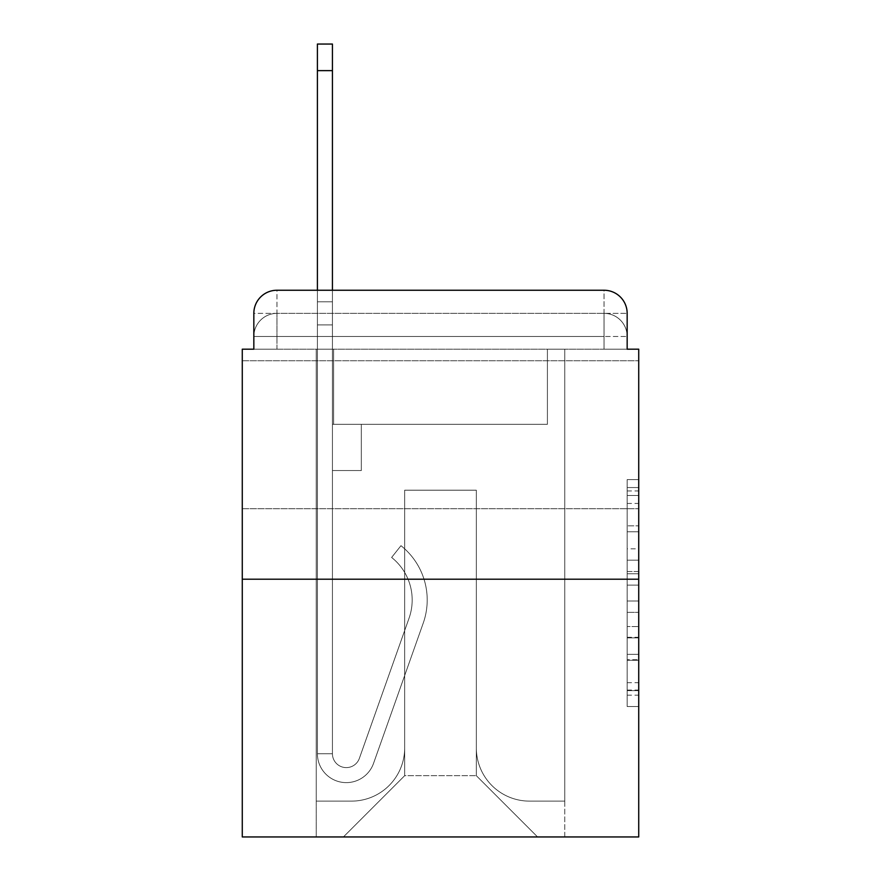 <?xml version="1.0" encoding="UTF-8"?>
<svg xmlns="http://www.w3.org/2000/svg" width="881" height="881" viewBox="0 0 881 881"><rect width="100%" height="100%" fill="white"/><g stroke="black" fill="none" stroke-linecap="round" stroke-linejoin="round"><path stroke-width="0.66" stroke-dasharray="4.41 3.3" d="M627.162 548.819L627.162 585.127L638.725 585.127L638.725 695.175L638.725 490.959L638.725 585.127L627.162 585.127L627.162 487.556L627.162 706.518L627.162 479.616L627.162 690.638L638.725 690.638L627.162 690.638L638.725 690.638L627.162 690.638L627.162 654.33L627.162 706.518L638.725 706.518L638.725 479.616L638.725 690.076L638.725 601.007L627.162 601.007L638.725 601.007L638.725 654.33L638.725 495.496L627.162 495.496L638.725 495.496L638.725 706.518L638.725 490.959L638.725 706.518L627.162 706.518L627.162 479.616L638.725 479.616L638.725 490.959L638.725 479.616L638.725 490.959L638.725 479.616L638.725 487.556L638.725 479.616L627.162 479.616L627.162 495.496L638.725 495.496L627.162 495.496L627.162 548.819L638.725 548.819M638.725 434.718L638.725 360.747L638.725 434.718M242.275 434.718L242.275 360.747L242.275 434.718M253.838 349.184L276.953 349.184L253.838 349.184L276.953 349.184L253.838 349.184L253.838 336.476L604.047 336.476L253.838 336.476L276.953 336.476L276.953 313.361L604.047 313.361L276.953 313.361L604.047 313.361L604.047 336.476L627.162 336.476L604.047 336.476L604.047 313.361L604.047 336.476L627.162 336.476L604.047 336.476L627.162 336.476L604.047 336.476L627.162 336.476L604.047 336.476L627.162 336.476L604.047 336.476L627.162 336.476L604.047 336.476L627.162 336.476L604.047 336.476L627.162 336.476L604.047 336.476L627.162 336.476L604.047 336.476L627.162 336.476L604.047 336.476L604.047 313.361L604.047 336.476L604.047 313.361L604.047 336.476L604.047 313.361L604.047 336.476L604.047 313.361L604.047 336.476L604.047 313.361L604.047 336.476L604.047 313.361L604.047 336.476L604.047 313.361L604.047 336.476L604.047 313.361L604.047 336.476L604.047 313.361L627.162 313.361L253.838 313.361A23.115 23.115 0 0 1 276.953 290.245L604.047 290.245L276.953 290.245A23.115 23.115 0 0 0 253.838 313.361L276.953 313.361A23.115 23.115 0 0 0 253.838 336.476L276.953 336.476L276.953 313.361A23.115 23.115 0 0 0 253.838 336.476L276.953 336.476L253.838 336.476L276.953 336.476L253.838 336.476L276.953 336.476L253.838 336.476L276.953 336.476L253.838 336.476L276.953 336.476L253.838 336.476L276.953 336.476L253.838 336.476L276.953 336.476L253.838 336.476L253.838 349.184L253.838 336.476L253.838 349.184L253.838 336.476L253.838 349.184L253.838 336.476L253.838 349.184L253.838 336.476L253.838 349.184L242.275 349.184L242.275 836.95L638.725 836.95L638.725 349.184L627.162 349.184L627.162 313.361A23.115 23.115 0 0 0 604.047 290.245A23.115 23.115 0 0 1 627.162 313.361L627.162 349.184L253.838 349.184L253.838 313.361L253.838 349.184L627.162 349.184L604.047 349.184L627.162 349.184L604.047 349.184L627.162 349.184L604.047 349.184L627.162 349.184L604.047 349.184L627.162 349.184L604.047 349.184L627.162 349.184L604.047 349.184L627.162 349.184L604.047 349.184L627.162 349.184L604.047 349.184L627.162 349.184L604.047 349.184L627.162 349.184L604.047 349.184L604.047 313.361L604.047 349.184L604.047 336.476L604.047 349.184L604.047 336.476L604.047 349.184L604.047 336.476L604.047 349.184L604.047 336.476L604.047 349.184L604.047 336.476L604.047 349.184L604.047 336.476L604.047 349.184L604.047 336.476L604.047 349.184L604.047 336.476L604.047 349.184L604.047 336.476L604.047 349.184L604.047 336.476L604.047 349.184L627.162 349.184L627.162 336.476A23.115 23.115 0 0 0 604.047 313.361L604.047 290.245A23.115 23.115 0 0 1 627.162 313.361A23.115 23.115 0 0 0 604.047 290.245L604.047 313.361A23.115 23.115 0 0 1 627.162 336.476A23.115 23.115 0 0 0 604.047 313.361A23.115 23.115 0 0 1 627.162 336.476A23.115 23.115 0 0 0 604.047 313.361A23.115 23.115 0 0 1 627.162 336.476A23.115 23.115 0 0 0 604.047 313.361A23.115 23.115 0 0 1 627.162 336.476A23.115 23.115 0 0 0 604.047 313.361A23.115 23.115 0 0 1 627.162 336.476L627.162 349.184M638.725 571.516L638.725 560.173L638.725 571.516L627.162 571.516L627.162 525.847L627.162 660.287L627.162 626.534L638.725 626.534L627.162 626.534L627.162 706.518L638.725 706.518L627.162 706.518L638.725 706.518L627.162 706.518L627.162 479.616L638.725 479.616L627.162 479.616L638.725 479.616L627.162 479.616L627.162 571.516L638.725 571.516M242.275 579.202L638.725 579.202M317.402 290.245L332.434 290.245L332.434 301.798L332.434 44.05L332.434 424.323L361.32 424.323L332.434 424.323L361.32 424.323L332.434 424.323L332.434 753.729A13.865 13.865 0 0 0 359.371 758.365A13.865 13.865 0 0 1 332.434 753.729A13.865 13.865 0 0 0 359.371 758.365L409.059 618.154A54.325 54.325 0 0 0 391.627 557.453A54.325 54.325 0 0 1 409.059 618.154A54.325 54.325 0 0 0 391.627 557.453L400.965 545.68A69.346 69.346 0 0 1 423.221 623.164L373.533 763.387A28.897 28.897 0 0 1 317.402 753.729L317.402 301.798L332.434 301.798L332.434 44.05L332.434 424.323L332.434 44.05L332.434 424.323L361.32 424.323L361.32 470.553L361.32 424.323L361.32 470.553L332.434 470.553L332.434 753.729L317.402 753.729L317.402 301.798L332.434 301.798L332.434 44.05L332.434 424.323L361.32 424.323L332.434 424.323L332.434 470.553L332.434 44.05L332.434 424.323L361.32 424.323L332.434 424.323L361.32 424.323L361.32 470.553L332.434 470.553L332.434 753.729L317.402 753.729L317.402 44.05L317.402 324.913L317.402 301.798L332.434 301.798L332.434 44.05L332.434 753.729A13.865 13.865 0 0 0 359.371 758.365L409.059 618.154A54.325 54.325 0 0 0 391.627 557.453L400.965 545.68A69.346 69.346 0 0 1 423.221 623.164L373.533 763.387A28.897 28.897 0 0 1 317.402 753.729L317.402 301.798L332.434 301.798L332.434 44.05L317.402 44.05L317.402 301.798L332.434 301.798L332.434 324.913L332.434 301.798L317.402 301.798L317.402 44.05L317.402 324.913L317.402 301.798L332.434 301.798L317.402 301.798L332.434 301.798L317.402 301.798L317.402 44.05L317.402 324.913L317.402 301.798L332.434 301.798L317.402 301.798L332.434 301.798L317.402 301.798L317.402 44.05L317.402 324.913L317.402 301.798L332.434 301.798L317.402 301.798L332.434 301.798L317.402 301.798L317.402 44.05L317.402 324.913L317.402 301.798L332.434 301.798L317.402 301.798L332.434 301.798L317.402 301.798L317.402 44.05L317.402 324.913L317.402 301.798L332.434 301.798L317.402 301.798L332.434 301.798L317.402 301.798L317.402 44.05L317.402 324.913L317.402 301.798L332.434 301.798L317.402 301.798L332.434 301.798L317.402 301.798L317.402 44.05L317.402 324.913L332.434 324.913L332.434 424.323L332.434 301.798L317.402 301.798L332.434 301.798L317.402 301.798L332.434 301.798L332.434 424.323L361.32 424.323L361.32 470.553L332.434 470.553L332.434 424.323L361.32 424.323L332.434 424.323L332.434 753.729A13.865 13.865 0 0 0 359.371 758.365A13.865 13.865 0 0 1 332.434 753.729L317.402 753.729L317.402 324.913L332.434 324.913L332.434 424.323L332.434 301.798L317.402 301.798L317.402 44.05L317.402 324.913L332.434 324.913L332.434 424.323L361.32 424.323L332.434 424.323L361.32 424.323L361.32 470.553L332.434 470.553L332.434 753.729L317.402 753.729L317.402 324.913L332.434 324.913L332.434 301.798L317.402 301.798L332.434 301.798L317.402 301.798L317.402 70.634L317.402 324.913L332.434 324.913L332.434 470.553L332.434 324.913L332.434 424.323L361.32 424.323L361.32 470.553L361.32 424.323L332.434 424.323L361.32 424.323L332.434 424.323L332.434 753.729A13.865 13.865 0 0 0 359.371 758.365L409.059 618.154A54.325 54.325 0 0 0 391.627 557.453A54.325 54.325 0 0 1 409.059 618.154A54.325 54.325 0 0 0 391.627 557.453L400.965 545.68A69.346 69.346 0 0 1 423.221 623.164L373.533 763.387A28.897 28.897 0 0 1 317.402 753.729L317.402 324.913L332.434 324.913L332.434 424.323L361.32 424.323L361.32 470.553L361.32 424.323L361.32 470.553L332.434 470.553L332.434 753.729A13.865 13.865 0 0 0 359.371 758.365L409.059 618.154A54.325 54.325 0 0 0 391.627 557.453L400.965 545.68A69.346 69.346 0 0 1 423.221 623.164L373.533 763.387A28.897 28.897 0 0 1 317.402 753.729L317.402 324.913L332.434 324.913L332.434 424.323L361.32 424.323L332.434 424.323L332.434 470.553L332.434 424.323L361.32 424.323L332.434 424.323L361.32 424.323L361.32 470.553L332.434 470.553L332.434 753.729L317.402 753.729L317.402 324.913L332.434 324.913L332.434 753.729L317.402 753.729L317.402 324.913L332.434 324.913L332.434 424.323L361.32 424.323L361.32 470.553L332.434 470.553L332.434 424.323L361.32 424.323L332.434 424.323L332.434 753.729A13.865 13.865 0 0 0 359.371 758.365A13.865 13.865 0 0 1 332.434 753.729A13.865 13.865 0 0 0 359.371 758.365L409.059 618.154A54.325 54.325 0 0 0 391.627 557.453A54.325 54.325 0 0 1 409.059 618.154A54.325 54.325 0 0 0 391.627 557.453L400.965 545.68A69.346 69.346 0 0 1 423.221 623.164L373.533 763.387A28.897 28.897 0 0 1 317.402 753.729L317.402 324.913L332.434 324.913L332.434 424.323L361.32 424.323L332.434 424.323L361.32 424.323L361.32 470.553L332.434 470.553L332.434 753.729L317.402 753.729L317.402 324.913L332.434 324.913L317.402 324.913L332.434 324.913L317.402 324.913L332.434 324.913L317.402 324.913L332.434 324.913L317.402 324.913L332.434 324.913L317.402 324.913L332.434 324.913L317.402 324.913L317.402 753.729L317.402 301.798L332.434 301.798L317.402 301.798L332.434 301.798L317.402 301.798L317.402 290.245M476.335 747.947A53.168 53.168 0 0 0 529.503 801.115A53.168 53.168 0 0 1 476.335 747.947L476.335 490.199L476.335 747.947A53.168 53.168 0 0 0 529.503 801.115L564.754 801.115L529.503 801.115A53.168 53.168 0 0 1 476.335 747.947L476.335 490.199L404.665 490.199L476.335 490.199L476.335 747.947A53.168 53.168 0 0 0 529.503 801.115L564.754 801.115L529.503 801.115A53.168 53.168 0 0 1 476.335 747.947L476.335 490.199L404.665 490.199L404.665 747.947L404.665 490.199L476.335 490.199L476.335 747.947A53.168 53.168 0 0 0 529.503 801.115L564.754 801.115L529.503 801.115A53.168 53.168 0 0 1 476.335 747.947L476.335 490.199L404.665 490.199L404.665 747.947A53.168 53.168 0 0 1 351.497 801.115A53.168 53.168 0 0 0 404.665 747.947L404.665 490.199L476.335 490.199L476.335 747.947A53.168 53.168 0 0 0 529.503 801.115L564.754 801.115L529.503 801.115A53.168 53.168 0 0 1 476.335 747.947L476.335 490.199L404.665 490.199L404.665 747.947A53.168 53.168 0 0 1 351.497 801.115L316.246 801.115L351.497 801.115A53.168 53.168 0 0 0 404.665 747.947L404.665 490.199L476.335 490.199L476.335 747.947A53.168 53.168 0 0 0 529.503 801.115L564.754 801.115L529.503 801.115A53.168 53.168 0 0 1 476.335 747.947L476.335 490.199L404.665 490.199L404.665 747.947A53.168 53.168 0 0 1 351.497 801.115L316.246 801.115L351.497 801.115A53.168 53.168 0 0 0 404.665 747.947L404.665 490.199L476.335 490.199L476.335 747.947A53.168 53.168 0 0 0 529.503 801.115L564.754 801.115L529.503 801.115A53.168 53.168 0 0 1 476.335 747.947L476.335 490.199L404.665 490.199L404.665 747.947A53.168 53.168 0 0 1 351.497 801.115L316.246 801.115L351.497 801.115A53.168 53.168 0 0 0 404.665 747.947L404.665 490.199L476.335 490.199L476.335 747.947A53.168 53.168 0 0 0 529.503 801.115L564.754 801.115L529.503 801.115A53.168 53.168 0 0 1 476.335 747.947L476.335 490.199L404.665 490.199L404.665 747.947A53.168 53.168 0 0 1 351.497 801.115L316.246 801.115L351.497 801.115A53.168 53.168 0 0 0 404.665 747.947L404.665 490.199L476.335 490.199L476.335 747.947A53.168 53.168 0 0 0 529.503 801.115L564.754 801.115L529.503 801.115A53.168 53.168 0 0 1 476.335 747.947L476.335 490.199L404.665 490.199L404.665 747.947A53.168 53.168 0 0 1 351.497 801.115L316.246 801.115L351.497 801.115A53.168 53.168 0 0 0 404.665 747.947L404.665 490.199L476.335 490.199L476.335 747.947A53.168 53.168 0 0 0 529.503 801.115L564.754 801.115L529.503 801.115A53.168 53.168 0 0 1 476.335 747.947L476.335 490.199L404.665 490.199L404.665 747.947A53.168 53.168 0 0 1 351.497 801.115L316.246 801.115L351.497 801.115A53.168 53.168 0 0 0 404.665 747.947L404.665 490.199L476.335 490.199L476.335 747.947M316.246 349.184L316.246 801.115L351.497 801.115A53.168 53.168 0 0 0 404.665 747.947A53.168 53.168 0 0 1 351.497 801.115L316.246 801.115L316.246 349.184L333.591 349.184L333.591 424.323L547.409 424.323L333.591 424.323L547.409 424.323L333.591 424.323L547.409 424.323L333.591 424.323L547.409 424.323L333.591 424.323L547.409 424.323L333.591 424.323L547.409 424.323L333.591 424.323L547.409 424.323L333.591 424.323L547.409 424.323L333.591 424.323L547.409 424.323L333.591 424.323L547.409 424.323L333.591 424.323L547.409 424.323L333.591 424.323L333.591 349.184L316.246 349.184L316.246 801.115L316.246 349.184L333.591 349.184L333.591 424.323L333.591 349.184L316.246 349.184L316.246 801.115L316.246 349.184L333.591 349.184L333.591 424.323L333.591 349.184L316.246 349.184L316.246 801.115L316.246 349.184L333.591 349.184L333.591 424.323L333.591 349.184L316.246 349.184L316.246 801.115L316.246 349.184L333.591 349.184L333.591 424.323L333.591 349.184L316.246 349.184L316.246 801.115L316.246 349.184L333.591 349.184L333.591 424.323L333.591 349.184L316.246 349.184L316.246 801.115L316.246 349.184L333.591 349.184L333.591 424.323L333.591 349.184L316.246 349.184L316.246 801.115L316.246 349.184L333.591 349.184L333.591 424.323L333.591 349.184L316.246 349.184L316.246 801.115L316.246 349.184L333.591 349.184L333.591 424.323L333.591 349.184L316.246 349.184L316.246 801.115L351.497 801.115A53.168 53.168 0 0 0 404.665 747.947L404.665 490.199L404.665 747.947A53.168 53.168 0 0 1 351.497 801.115A53.168 53.168 0 0 0 404.665 747.947L404.665 490.199L476.335 490.199L404.665 490.199L404.665 747.947A53.168 53.168 0 0 1 351.497 801.115L316.246 801.115L316.246 349.184L333.591 349.184L333.591 424.323L333.591 349.184L316.246 349.184L316.246 836.95L343.414 836.95L316.246 836.95L316.246 349.184L333.591 349.184L333.591 424.323L333.591 349.184L316.246 349.184M547.409 349.184L547.409 424.323L547.409 349.184L564.754 349.184L564.754 801.115L529.503 801.115L564.754 801.115L564.754 349.184L547.409 349.184L547.409 424.323L547.409 349.184L564.754 349.184L564.754 801.115L564.754 349.184L547.409 349.184L547.409 424.323L547.409 349.184L564.754 349.184L564.754 801.115L564.754 349.184L547.409 349.184L547.409 424.323L547.409 349.184L564.754 349.184L564.754 801.115L564.754 349.184L547.409 349.184L547.409 424.323L547.409 349.184L564.754 349.184L564.754 801.115L564.754 349.184L547.409 349.184L547.409 424.323L547.409 349.184L564.754 349.184L564.754 801.115L564.754 349.184L547.409 349.184L547.409 424.323L547.409 349.184L564.754 349.184L564.754 801.115L564.754 349.184L547.409 349.184L547.409 424.323L547.409 349.184L564.754 349.184L564.754 801.115L564.754 349.184L547.409 349.184L547.409 424.323L547.409 349.184L564.754 349.184L564.754 801.115L564.754 349.184L547.409 349.184L547.409 424.323L547.409 349.184L564.754 349.184L564.754 801.115L564.754 349.184L547.409 349.184L547.409 424.323L547.409 349.184L564.754 349.184L564.754 836.95L343.414 836.95L564.754 836.95L564.754 349.184L547.409 349.184M476.335 490.199L476.335 775.687L476.335 490.199L404.665 490.199L404.665 775.687L476.335 775.687L404.665 775.687L404.665 490.199L404.665 775.687L343.414 836.95L404.665 775.687L343.414 836.95L404.665 775.687L404.665 490.199L476.335 490.199L476.335 775.687L537.586 836.95L476.335 775.687L537.586 836.95L476.335 775.687L476.335 490.199L404.665 490.199L476.335 490.199M276.953 290.245A23.115 23.115 0 0 0 253.838 313.361A23.115 23.115 0 0 1 276.953 290.245L276.953 313.361A23.115 23.115 0 0 0 253.838 336.476L276.953 336.476L253.838 336.476A23.115 23.115 0 0 1 276.953 313.361A23.115 23.115 0 0 0 253.838 336.476A23.115 23.115 0 0 1 276.953 313.361A23.115 23.115 0 0 0 253.838 336.476A23.115 23.115 0 0 1 276.953 313.361A23.115 23.115 0 0 0 253.838 336.476A23.115 23.115 0 0 1 276.953 313.361L276.953 290.245M627.162 585.127L638.725 585.127L627.162 585.127M627.162 487.556L627.162 479.616L627.162 487.556L638.725 487.556L627.162 487.556M627.162 659.726L627.162 612.361L627.162 659.726L638.725 659.726L627.162 659.726M627.162 612.361L627.162 601.007L638.725 601.007L627.162 601.007L627.162 612.361L638.725 612.361L627.162 612.361M627.162 525.847L627.162 495.496L627.162 525.847L638.725 525.847L627.162 525.847M627.162 479.616L638.725 479.616L627.162 479.616L627.162 490.959L627.162 479.616L638.725 479.616M627.162 706.518L638.725 706.518L627.162 706.518L627.162 695.175L627.162 706.518M359.371 758.365L409.059 618.154A54.325 54.325 0 0 0 391.627 557.453L400.965 545.68A69.346 69.346 0 0 1 423.221 623.164L373.533 763.387A28.897 28.897 0 0 1 317.402 753.729A28.897 28.897 0 0 0 373.533 763.387A28.897 28.897 0 0 1 317.402 753.729A28.897 28.897 0 0 0 373.533 763.387A28.897 28.897 0 0 1 317.402 753.729A28.897 28.897 0 0 0 373.533 763.387A28.897 28.897 0 0 1 317.402 753.729A28.897 28.897 0 0 0 373.533 763.387A28.897 28.897 0 0 1 317.402 753.729A28.897 28.897 0 0 0 373.533 763.387A28.897 28.897 0 0 1 317.402 753.729L332.434 753.729A13.865 13.865 0 0 0 359.371 758.365A13.865 13.865 0 0 1 332.434 753.729A13.865 13.865 0 0 0 359.371 758.365L409.059 618.154A54.325 54.325 0 0 0 391.627 557.453A54.325 54.325 0 0 1 409.059 618.154A54.325 54.325 0 0 0 391.627 557.453L400.965 545.68A69.346 69.346 0 0 1 423.221 623.164L373.533 763.387A28.897 28.897 0 0 1 317.402 753.729A28.897 28.897 0 0 0 373.533 763.387A28.897 28.897 0 0 1 317.402 753.729A28.897 28.897 0 0 0 373.533 763.387A28.897 28.897 0 0 1 317.402 753.729L332.434 753.729L317.402 753.729A28.897 28.897 0 0 0 373.533 763.387A28.897 28.897 0 0 1 317.402 753.729A28.897 28.897 0 0 0 373.533 763.387A28.897 28.897 0 0 1 317.402 753.729L332.434 753.729A13.865 13.865 0 0 0 359.371 758.365L409.059 618.154A54.325 54.325 0 0 0 391.627 557.453L400.965 545.68A69.346 69.346 0 0 1 423.221 623.164L373.533 763.387A28.897 28.897 0 0 1 317.402 753.729L332.434 753.729A13.865 13.865 0 0 0 359.371 758.365A13.865 13.865 0 0 1 332.434 753.729A13.865 13.865 0 0 0 359.371 758.365L409.059 618.154A54.325 54.325 0 0 0 391.627 557.453A54.325 54.325 0 0 1 409.059 618.154A54.325 54.325 0 0 0 391.627 557.453L400.965 545.68A69.346 69.346 0 0 1 423.221 623.164L373.533 763.387A28.897 28.897 0 0 1 317.402 753.729A28.897 28.897 0 0 0 373.533 763.387A28.897 28.897 0 0 1 317.402 753.729L332.434 753.729A13.865 13.865 0 0 0 359.371 758.365L409.059 618.154A54.325 54.325 0 0 0 391.627 557.453L400.965 545.68A69.346 69.346 0 0 1 423.221 623.164L373.533 763.387A28.897 28.897 0 0 1 317.402 753.729L332.434 753.729A13.865 13.865 0 0 0 359.371 758.365A13.865 13.865 0 0 1 332.434 753.729A13.865 13.865 0 0 0 359.371 758.365L409.059 618.154A54.325 54.325 0 0 0 391.627 557.453A54.325 54.325 0 0 1 409.059 618.154A54.325 54.325 0 0 0 391.627 557.453L400.965 545.68A69.346 69.346 0 0 1 423.221 623.164L373.533 763.387A28.897 28.897 0 0 1 317.402 753.729A28.897 28.897 0 0 0 373.533 763.387A28.897 28.897 0 0 1 317.402 753.729L332.434 753.729L317.402 753.729A28.897 28.897 0 0 0 373.533 763.387A28.897 28.897 0 0 1 317.402 753.729A28.897 28.897 0 0 0 373.533 763.387A28.897 28.897 0 0 1 317.402 753.729L332.434 753.729A13.865 13.865 0 0 0 359.371 758.365L409.059 618.154A54.325 54.325 0 0 0 391.627 557.453L400.965 545.68A69.346 69.346 0 0 1 423.221 623.164L373.533 763.387A28.897 28.897 0 0 1 317.402 753.729L332.434 753.729A13.865 13.865 0 0 0 359.371 758.365A13.865 13.865 0 0 1 332.434 753.729A13.865 13.865 0 0 0 359.371 758.365L409.059 618.154A54.325 54.325 0 0 0 391.627 557.453A54.325 54.325 0 0 1 409.059 618.154A54.325 54.325 0 0 0 391.627 557.453L400.965 545.68A69.346 69.346 0 0 1 423.221 623.164L373.533 763.387A28.897 28.897 0 0 1 317.402 753.729A28.897 28.897 0 0 0 373.533 763.387A28.897 28.897 0 0 1 317.402 753.729L332.434 753.729A13.865 13.865 0 0 0 359.371 758.365L409.059 618.154A54.325 54.325 0 0 0 391.627 557.453L400.965 545.68A69.346 69.346 0 0 1 423.221 623.164L373.533 763.387A28.897 28.897 0 0 1 317.402 753.729L332.434 753.729A13.865 13.865 0 0 0 359.371 758.365A13.865 13.865 0 0 1 332.434 753.729A13.865 13.865 0 0 0 359.371 758.365L409.059 618.154A54.325 54.325 0 0 0 391.627 557.453A54.325 54.325 0 0 1 409.059 618.154L359.371 758.365A13.865 13.865 0 0 1 332.434 753.729L317.402 753.729A28.897 28.897 0 0 0 373.533 763.387A28.897 28.897 0 0 1 317.402 753.729L332.434 753.729A13.865 13.865 0 0 0 359.371 758.365L409.059 618.154A54.325 54.325 0 0 0 391.627 557.453L400.965 545.68A69.346 69.346 0 0 1 423.221 623.164L373.533 763.387L423.221 623.164A69.346 69.346 0 0 0 400.965 545.68A69.346 69.346 0 0 1 423.221 623.164A69.346 69.346 0 0 0 400.965 545.68A69.346 69.346 0 0 1 423.221 623.164A69.346 69.346 0 0 0 400.965 545.68A69.346 69.346 0 0 1 423.221 623.164A69.346 69.346 0 0 0 400.965 545.68A69.346 69.346 0 0 1 423.221 623.164A69.346 69.346 0 0 0 400.965 545.68A69.346 69.346 0 0 1 423.221 623.164A69.346 69.346 0 0 0 400.965 545.68A69.346 69.346 0 0 1 423.221 623.164A69.346 69.346 0 0 0 400.965 545.68A69.346 69.346 0 0 1 423.221 623.164A69.346 69.346 0 0 0 400.965 545.68A69.346 69.346 0 0 1 423.221 623.164A69.346 69.346 0 0 0 400.965 545.68A69.346 69.346 0 0 1 423.221 623.164A69.346 69.346 0 0 0 400.965 545.68A69.346 69.346 0 0 1 423.221 623.164A69.346 69.346 0 0 0 400.965 545.68A69.346 69.346 0 0 1 423.221 623.164A69.346 69.346 0 0 0 400.965 545.68A69.346 69.346 0 0 1 423.221 623.164A69.346 69.346 0 0 0 400.965 545.68A69.346 69.346 0 0 1 423.221 623.164A69.346 69.346 0 0 0 400.965 545.68A69.346 69.346 0 0 1 423.221 623.164A69.346 69.346 0 0 0 400.965 545.68L391.627 557.453A54.325 54.325 0 0 1 409.059 618.154L359.371 758.365A13.865 13.865 0 0 1 332.434 753.729A13.865 13.865 0 0 0 359.371 758.365L409.059 618.154A54.325 54.325 0 0 0 391.627 557.453L400.965 545.68L391.627 557.453A54.325 54.325 0 0 1 409.059 618.154L359.371 758.365A13.865 13.865 0 0 1 332.434 753.729L332.434 424.323L332.434 753.729A13.865 13.865 0 0 0 359.371 758.365L409.059 618.154A54.325 54.325 0 0 0 391.627 557.453L400.965 545.68L391.627 557.453A54.325 54.325 0 0 1 409.059 618.154L359.371 758.365A13.865 13.865 0 0 1 332.434 753.729L332.434 424.323L361.32 424.323L361.32 470.553L361.32 424.323L332.434 424.323L361.32 424.323L332.434 424.323L332.434 753.729A13.865 13.865 0 0 0 359.371 758.365L409.059 618.154A54.325 54.325 0 0 0 391.627 557.453L400.965 545.68L391.627 557.453A54.325 54.325 0 0 1 409.059 618.154L359.371 758.365A13.865 13.865 0 0 1 332.434 753.729L332.434 424.323L361.32 424.323L361.32 470.553L361.32 424.323L361.32 470.553L332.434 470.553L332.434 753.729A13.865 13.865 0 0 0 359.371 758.365L409.059 618.154A54.325 54.325 0 0 0 391.627 557.453L400.965 545.68L391.627 557.453A54.325 54.325 0 0 1 409.059 618.154L359.371 758.365A13.865 13.865 0 0 1 332.434 753.729L332.434 424.323L361.32 424.323L361.32 470.553L332.434 470.553L332.434 753.729A13.865 13.865 0 0 0 359.371 758.365L409.059 618.154A54.325 54.325 0 0 0 391.627 557.453L400.965 545.68L391.627 557.453A54.325 54.325 0 0 1 409.059 618.154L359.371 758.365A13.865 13.865 0 0 1 332.434 753.729L332.434 424.323L361.32 424.323L361.32 470.553L332.434 470.553L332.434 753.729A13.865 13.865 0 0 0 359.371 758.365L409.059 618.154A54.325 54.325 0 0 0 391.627 557.453L400.965 545.68L391.627 557.453A54.325 54.325 0 0 1 409.059 618.154L359.371 758.365M361.32 470.553L332.434 470.553L332.434 424.323L361.32 424.323L361.32 470.553L361.32 424.323L361.32 470.553L361.32 424.323L332.434 424.323L361.32 424.323L361.32 470.553L332.434 470.553L361.32 470.553L332.434 470.553L361.32 470.553L361.32 424.323L361.32 470.553L361.32 424.323L332.434 424.323L361.32 424.323L361.32 470.553L332.434 470.553L361.32 470.553L332.434 470.553L361.32 470.553L361.32 424.323L361.32 470.553L361.32 424.323L361.32 470.553L332.434 470.553L361.32 470.553L332.434 470.553L361.32 470.553L361.32 424.323L361.32 470.553L332.434 470.553L361.32 470.553L332.434 470.553L361.32 470.553L361.32 424.323L361.32 470.553L332.434 470.553L361.32 470.553L332.434 470.553L361.32 470.553L361.32 424.323L361.32 470.553L332.434 470.553L361.32 470.553L332.434 470.553L361.32 470.553L361.32 424.323L361.32 470.553L332.434 470.553L361.32 470.553L332.434 470.553L361.32 470.553L361.32 424.323L361.32 470.553L332.434 470.553L361.32 470.553M391.627 557.453L400.965 545.68L391.627 557.453M317.402 301.798L332.434 301.798L317.402 301.798M276.953 349.184L276.953 336.476L276.953 349.184M627.162 654.33L638.725 654.33L627.162 654.33M627.162 637.315L638.725 637.315M627.162 531.805L638.725 531.805L627.162 531.805M627.162 490.959L638.725 490.959M627.162 695.175L638.725 695.175M627.162 682.698L638.725 682.698M627.162 503.447L638.725 503.447M627.162 573.784L638.725 573.784L627.162 573.784M627.162 637.888L638.725 637.888L627.162 637.888M627.162 660.287L638.725 660.287L627.162 660.287M627.162 560.173L638.725 560.173L627.162 560.173M317.402 70.634L332.434 70.634M242.275 360.747L638.725 360.747L242.275 360.747M242.275 508.689L638.725 508.689L242.275 508.689M627.162 690.076L638.725 690.076M627.162 690.638L638.725 690.638M627.162 495.496L638.725 495.496M317.402 44.05L332.434 44.05"/><path stroke-width="1.32" d="M253.838 313.361L253.838 349.184L253.838 313.361A23.115 23.115 0 0 1 276.953 290.245L317.402 290.245L317.402 44.05L332.434 44.05L332.434 290.245L604.047 290.245L276.953 290.245M638.725 579.202L242.275 579.202L242.275 836.95L638.725 836.95L638.725 349.184L627.162 349.184L627.162 313.361A23.115 23.115 0 0 0 604.047 290.245M242.275 579.202L242.275 349.184L253.838 349.184M627.162 349.184L627.162 313.361M317.402 70.634L332.434 70.634"/></g></svg>

